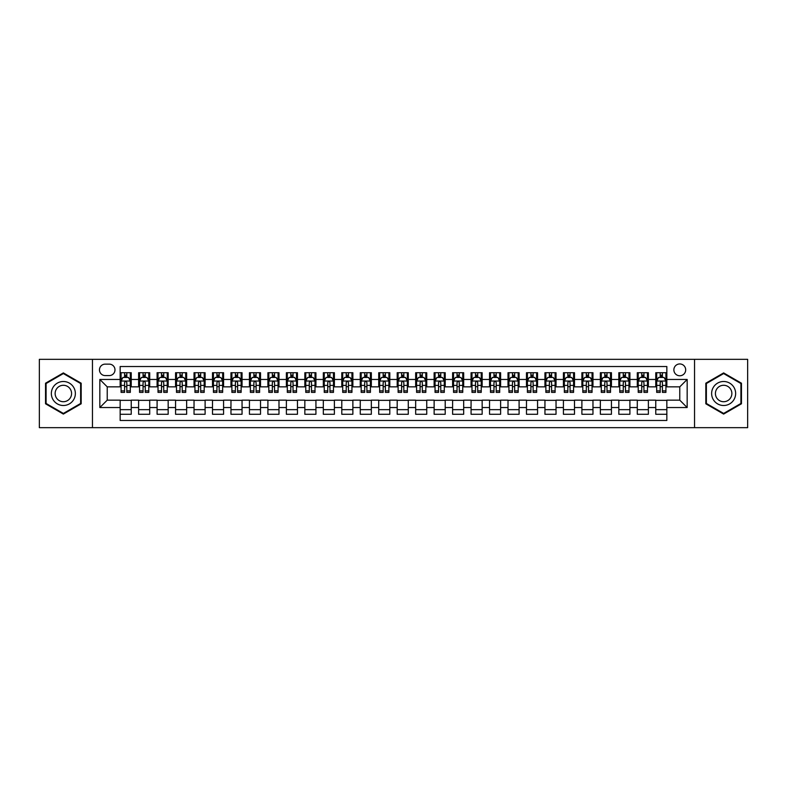 <?xml version="1.0" encoding="UTF-8"?>
<svg xmlns="http://www.w3.org/2000/svg" width="787" height="787" viewBox="0 0 787 787"><rect width="100%" height="100%" fill="white"/><g stroke="black" fill="none" stroke-linecap="round" stroke-linejoin="round"><path stroke-width="1.18" d="M679.771 363.948A5.912 5.912 0 0 0 673.869 369.86A5.912 5.912 0 0 0 679.771 375.773A5.912 5.912 0 0 0 685.684 369.86A5.912 5.912 0 0 0 679.771 363.948M694.547 427.666L747.65 427.666L747.65 359.334L694.547 359.334L694.547 427.666L92.453 427.666L92.453 359.334L39.35 359.334L39.35 427.666L92.453 427.666M666.845 372.723L655.768 372.723L655.768 379.462L648.38 379.462L648.38 386.85L655.768 386.85L655.768 379.462M648.38 379.462L648.38 372.723L637.293 372.723L637.293 379.462L629.905 379.462L629.905 386.85L637.293 386.85L637.293 379.462M629.905 379.462L629.905 372.723L618.828 372.723L618.828 379.462L611.44 379.462L611.44 386.85L618.828 386.85L618.828 379.462M611.44 379.462L611.44 372.723L600.353 372.723L600.353 379.462L592.965 379.462L592.965 386.85L600.353 386.85L600.353 379.462M592.965 379.462L592.965 372.723L581.888 372.723L581.888 379.462L574.5 379.462L574.5 386.85L581.888 386.85L581.888 379.462M574.5 379.462L574.5 372.723L563.413 372.723L563.413 379.462L556.035 379.462L556.035 386.85L563.413 386.85L563.413 379.462M556.035 379.462L556.035 372.723L544.948 372.723L544.948 379.462L537.56 379.462L537.56 386.85L544.948 386.85L544.948 379.462M537.56 379.462L537.56 372.723L526.483 372.723L526.483 379.462L519.095 379.462L519.095 386.85L526.483 386.85L526.483 379.462M519.095 379.462L519.095 372.723L508.008 372.723L508.008 379.462L500.621 379.462L500.621 386.85L508.008 386.85L508.008 379.462M500.621 379.462L500.621 372.723L489.544 372.723L489.544 379.462L482.156 379.462L482.156 386.85L489.544 386.85L489.544 379.462M482.156 379.462L482.156 372.723L471.069 372.723L471.069 379.462L463.681 379.462L463.681 386.85L471.069 386.85L471.069 379.462M463.681 379.462L463.681 372.723L452.604 372.723L452.604 379.462L445.216 379.462L445.216 386.85L452.604 386.85L452.604 379.462M445.216 379.462L445.216 372.723L434.129 372.723L434.129 379.462L426.741 379.462L426.741 386.85L434.129 386.85L434.129 379.462M426.741 379.462L426.741 372.723L415.664 372.723L415.664 379.462L408.276 379.462L408.276 386.85L415.664 386.85L415.664 379.462M408.276 379.462L408.276 372.723L397.189 372.723L397.189 379.462L389.811 379.462L389.811 386.85L397.189 386.85L397.189 379.462M389.811 379.462L389.811 372.723L378.724 372.723L378.724 379.462L371.336 379.462L371.336 386.85L378.724 386.85L378.724 379.462M371.336 379.462L371.336 372.723L360.259 372.723L360.259 379.462L352.871 379.462L352.871 386.85L360.259 386.85L360.259 379.462M352.871 379.462L352.871 372.723L341.784 372.723L341.784 379.462L334.396 379.462L334.396 386.85L341.784 386.85L341.784 379.462M334.396 379.462L334.396 372.723L323.319 372.723L323.319 379.462L315.931 379.462L315.931 386.85L323.319 386.85L323.319 379.462M315.931 379.462L315.931 372.723L304.844 372.723L304.844 379.462L297.456 379.462L297.456 386.85L304.844 386.85L304.844 379.462M297.456 379.462L297.456 372.723L286.379 372.723L286.379 379.462L278.992 379.462L278.992 386.85L286.379 386.85L286.379 379.462M278.992 379.462L278.992 372.723L267.905 372.723L267.905 379.462L260.517 379.462L260.517 386.85L267.905 386.85L267.905 379.462M260.517 379.462L260.517 372.723L249.44 372.723L249.44 379.462L242.052 379.462L242.052 386.85L249.44 386.85L249.44 379.462M242.052 379.462L242.052 372.723L230.965 372.723L230.965 379.462L223.587 379.462L223.587 386.85L230.965 386.85L230.965 379.462M223.587 379.462L223.587 372.723L212.5 372.723L212.5 379.462L205.112 379.462L205.112 386.85L212.5 386.85L212.5 379.462M205.112 379.462L205.112 372.723L194.035 372.723L194.035 379.462L186.647 379.462L186.647 386.85L194.035 386.85L194.035 379.462M186.647 379.462L186.647 372.723L175.56 372.723L175.56 379.462L168.172 379.462L168.172 386.85L175.56 386.85L175.56 379.462M168.172 379.462L168.172 372.723L157.095 372.723L157.095 379.462L149.707 379.462L149.707 386.85L157.095 386.85L157.095 379.462M149.707 379.462L149.707 372.723L138.62 372.723L138.62 386.85L131.232 386.85L131.232 372.723L120.155 372.723M120.155 414.277L131.232 414.277L131.232 400.15L138.62 400.15L138.62 414.277L149.707 414.277L149.707 400.15L157.095 400.15L157.095 407.538L149.707 407.538M157.095 407.538L157.095 414.277L168.172 414.277L168.172 400.15L175.56 400.15L175.56 407.538L168.172 407.538M175.56 407.538L175.56 414.277L186.647 414.277L186.647 400.15L194.035 400.15L194.035 407.538L186.647 407.538M194.035 407.538L194.035 414.277L205.112 414.277L205.112 400.15L212.5 400.15L212.5 407.538L205.112 407.538M212.5 407.538L212.5 414.277L223.587 414.277L223.587 400.15L230.965 400.15L230.965 407.538L223.587 407.538M230.965 407.538L230.965 414.277L242.052 414.277L242.052 400.15L249.44 400.15L249.44 407.538L242.052 407.538M249.44 407.538L249.44 414.277L260.517 414.277L260.517 400.15L267.905 400.15L267.905 407.538L260.517 407.538M267.905 407.538L267.905 414.277L278.992 414.277L278.992 400.15L286.379 400.15L286.379 407.538L278.992 407.538M286.379 407.538L286.379 414.277L297.456 414.277L297.456 400.15L304.844 400.15L304.844 407.538L297.456 407.538M304.844 407.538L304.844 414.277L315.931 414.277L315.931 400.15L323.319 400.15L323.319 407.538L315.931 407.538M323.319 407.538L323.319 414.277L334.396 414.277L334.396 400.15L341.784 400.15L341.784 407.538L334.396 407.538M341.784 407.538L341.784 414.277L352.871 414.277L352.871 400.15L360.259 400.15L360.259 407.538L352.871 407.538M360.259 407.538L360.259 414.277L371.336 414.277L371.336 400.15L378.724 400.15L378.724 407.538L371.336 407.538M378.724 407.538L378.724 414.277L389.811 414.277L389.811 400.15L397.189 400.15L397.189 407.538L389.811 407.538M397.189 407.538L397.189 414.277L408.276 414.277L408.276 400.15L415.664 400.15L415.664 407.538L408.276 407.538M415.664 407.538L415.664 414.277L426.741 414.277L426.741 400.15L434.129 400.15L434.129 407.538L426.741 407.538M434.129 407.538L434.129 414.277L445.216 414.277L445.216 400.15L452.604 400.15L452.604 407.538L445.216 407.538M452.604 407.538L452.604 414.277L463.681 414.277L463.681 400.15L471.069 400.15L471.069 407.538L463.681 407.538M471.069 407.538L471.069 414.277L482.156 414.277L482.156 400.15L489.544 400.15L489.544 407.538L482.156 407.538M489.544 407.538L489.544 414.277L500.621 414.277L500.621 400.15L508.008 400.15L508.008 407.538L500.621 407.538M508.008 407.538L508.008 414.277L519.095 414.277L519.095 400.15L526.483 400.15L526.483 407.538L519.095 407.538M526.483 407.538L526.483 414.277L537.56 414.277L537.56 400.15L544.948 400.15L544.948 407.538L537.56 407.538M544.948 407.538L544.948 414.277L556.035 414.277L556.035 400.15L563.413 400.15L563.413 407.538L556.035 407.538M563.413 407.538L563.413 414.277L574.5 414.277L574.5 400.15L581.888 400.15L581.888 407.538L574.5 407.538M581.888 407.538L581.888 414.277L592.965 414.277L592.965 400.15L600.353 400.15L600.353 407.538L592.965 407.538M600.353 407.538L600.353 414.277L611.44 414.277L611.44 400.15L618.828 400.15L618.828 407.538L611.44 407.538M618.828 407.538L618.828 414.277L629.905 414.277L629.905 400.15L637.293 400.15L637.293 407.538L629.905 407.538M637.293 407.538L637.293 414.277L648.38 414.277L648.38 400.15L655.768 400.15L655.768 407.538L648.38 407.538M105.192 375.586L109.255 375.586A5.725 5.725 0 0 0 114.981 369.86A5.725 5.725 0 0 0 109.255 364.135L105.192 364.135A5.725 5.725 0 0 0 99.467 369.86A5.725 5.725 0 0 0 105.192 375.586M694.547 359.334L92.453 359.334M666.845 379.462L666.845 366.535L120.155 366.535L120.155 386.85L107.229 386.85L107.229 400.15L120.155 400.15L120.155 420.465L666.845 420.465L666.845 400.15L679.771 400.15L679.771 386.85L666.845 386.85L666.845 379.462L687.159 379.462L687.159 407.538L666.845 407.538M120.155 407.538L99.841 407.538L99.841 379.462L120.155 379.462M655.768 407.538L655.768 414.277L666.845 414.277M120.155 377.337L121.08 377.337M124.582 377.337L126.805 377.337M130.308 377.337L131.232 377.337M120.155 386.663L121.08 386.663M124.582 386.663L126.805 386.663M130.308 386.663L131.232 386.663M120.155 400.337L131.232 400.337M120.155 409.663L131.232 409.663M138.62 386.663L139.545 386.663M143.057 386.663L145.27 386.663M148.782 386.663L149.707 386.663M138.62 377.337L139.545 377.337M143.057 377.337L145.27 377.337M148.782 377.337L149.707 377.337M138.62 400.337L149.707 400.337M138.62 409.663L149.707 409.663M157.095 400.337L168.172 400.337M157.095 409.663L168.172 409.663M157.095 377.337L158.02 377.337M161.522 377.337L163.745 377.337M167.247 377.337L168.172 377.337M157.095 386.663L158.02 386.663M161.522 386.663L163.745 386.663M167.247 386.663L168.172 386.663M175.56 400.337L186.647 400.337M175.56 409.663L186.647 409.663M175.56 377.337L176.485 377.337M179.997 377.337L182.21 377.337M185.722 377.337L186.647 377.337M175.56 386.663L176.485 386.663M179.997 386.663L182.21 386.663M185.722 386.663L186.647 386.663M194.035 400.337L205.112 400.337M194.035 409.663L205.112 409.663M194.035 377.337L194.95 377.337M198.462 377.337L200.675 377.337M204.187 377.337L205.112 377.337M194.035 386.663L194.95 386.663M198.462 386.663L200.675 386.663M204.187 386.663L205.112 386.663M212.5 400.337L223.587 400.337M212.5 409.663L223.587 409.663M212.5 377.337L213.425 377.337M216.937 377.337L219.15 377.337M222.662 377.337L223.587 377.337M212.5 386.663L213.425 386.663M216.937 386.663L219.15 386.663M222.662 386.663L223.587 386.663M230.965 400.337L242.052 400.337M230.965 409.663L242.052 409.663M230.965 377.337L231.89 377.337M235.402 377.337L237.615 377.337M241.127 377.337L242.052 377.337M230.965 386.663L231.89 386.663M235.402 386.663L237.615 386.663M241.127 386.663L242.052 386.663M249.44 400.337L260.517 400.337M249.44 409.663L260.517 409.663M249.44 377.337L250.364 377.337M253.876 377.337L256.09 377.337M259.602 377.337L260.517 377.337M249.44 386.663L250.364 386.663M253.876 386.663L256.09 386.663M259.602 386.663L260.517 386.663M267.905 400.337L278.992 400.337M267.905 409.663L278.992 409.663M267.905 377.337L268.829 377.337M272.341 377.337L274.555 377.337M278.067 377.337L278.992 377.337M267.905 386.663L268.829 386.663M272.341 386.663L274.555 386.663M278.067 386.663L278.992 386.663M286.379 400.337L297.456 400.337M286.379 409.663L297.456 409.663M286.379 377.337L287.304 377.337M290.806 377.337L293.03 377.337M296.532 377.337L297.456 377.337M286.379 386.663L287.304 386.663M290.806 386.663L293.03 386.663M296.532 386.663L297.456 386.663M304.844 400.337L315.931 400.337M304.844 409.663L315.931 409.663M304.844 377.337L305.769 377.337M309.281 377.337L311.495 377.337M315.007 377.337L315.931 377.337M304.844 386.663L305.769 386.663M309.281 386.663L311.495 386.663M315.007 386.663L315.931 386.663M323.319 400.337L334.396 400.337M323.319 409.663L334.396 409.663M323.319 377.337L324.244 377.337M327.746 377.337L329.969 377.337M333.472 377.337L334.396 377.337M323.319 386.663L324.244 386.663M327.746 386.663L329.969 386.663M333.472 386.663L334.396 386.663M341.784 400.337L352.871 400.337M341.784 409.663L352.871 409.663M341.784 377.337L342.709 377.337M346.221 377.337L348.434 377.337M351.946 377.337L352.871 377.337M341.784 386.663L342.709 386.663M346.221 386.663L348.434 386.663M351.946 386.663L352.871 386.663M360.259 400.337L371.336 400.337M360.259 409.663L371.336 409.663M360.259 377.337L361.174 377.337M364.686 377.337L366.899 377.337M370.411 377.337L371.336 377.337M360.259 386.663L361.174 386.663M364.686 386.663L366.899 386.663M370.411 386.663L371.336 386.663M378.724 400.337L389.811 400.337M378.724 409.663L389.811 409.663M378.724 377.337L379.649 377.337M383.161 377.337L385.374 377.337M388.886 377.337L389.811 377.337M378.724 386.663L379.649 386.663M383.161 386.663L385.374 386.663M388.886 386.663L389.811 386.663M397.189 400.337L408.276 400.337M397.189 409.663L408.276 409.663M397.189 377.337L398.114 377.337M401.626 377.337L403.839 377.337M407.351 377.337L408.276 377.337M397.189 386.663L398.114 386.663M401.626 386.663L403.839 386.663M407.351 386.663L408.276 386.663M415.664 400.337L426.741 400.337M415.664 409.663L426.741 409.663M415.664 377.337L416.589 377.337M420.101 377.337L422.314 377.337M425.826 377.337L426.741 377.337M415.664 386.663L416.589 386.663M420.101 386.663L422.314 386.663M425.826 386.663L426.741 386.663M434.129 400.337L445.216 400.337M434.129 409.663L445.216 409.663M434.129 377.337L435.054 377.337M438.566 377.337L440.779 377.337M444.291 377.337L445.216 377.337M434.129 386.663L435.054 386.663M438.566 386.663L440.779 386.663M444.291 386.663L445.216 386.663M452.604 400.337L463.681 400.337M452.604 409.663L463.681 409.663M452.604 377.337L453.528 377.337M457.031 377.337L459.254 377.337M462.756 377.337L463.681 377.337M452.604 386.663L453.528 386.663M457.031 386.663L459.254 386.663M462.756 386.663L463.681 386.663M471.069 400.337L482.156 400.337M471.069 409.663L482.156 409.663M471.069 377.337L471.993 377.337M475.505 377.337L477.719 377.337M481.231 377.337L482.156 377.337M471.069 386.663L471.993 386.663M475.505 386.663L477.719 386.663M481.231 386.663L482.156 386.663M489.544 400.337L500.621 400.337M489.544 409.663L500.621 409.663M489.544 377.337L490.468 377.337M493.97 377.337L496.194 377.337M499.696 377.337L500.621 377.337M489.544 386.663L490.468 386.663M493.97 386.663L496.194 386.663M499.696 386.663L500.621 386.663M508.008 400.337L519.095 400.337M508.008 409.663L519.095 409.663M508.008 377.337L508.933 377.337M512.445 377.337L514.659 377.337M518.171 377.337L519.095 377.337M508.008 386.663L508.933 386.663M512.445 386.663L514.659 386.663M518.171 386.663L519.095 386.663M526.483 400.337L537.56 400.337M526.483 409.663L537.56 409.663M526.483 377.337L527.398 377.337M530.91 377.337L533.124 377.337M536.636 377.337L537.56 377.337M526.483 386.663L527.398 386.663M530.91 386.663L533.124 386.663M536.636 386.663L537.56 386.663M544.948 400.337L556.035 400.337M544.948 409.663L556.035 409.663M544.948 377.337L545.873 377.337M549.385 377.337L551.598 377.337M555.11 377.337L556.035 377.337M544.948 386.663L545.873 386.663M549.385 386.663L551.598 386.663M555.11 386.663L556.035 386.663M563.413 400.337L574.5 400.337M563.413 409.663L574.5 409.663M563.413 377.337L564.338 377.337M567.85 377.337L570.063 377.337M573.575 377.337L574.5 377.337M563.413 386.663L564.338 386.663M567.85 386.663L570.063 386.663M573.575 386.663L574.5 386.663M581.888 400.337L592.965 400.337M581.888 409.663L592.965 409.663M581.888 377.337L582.813 377.337M586.325 377.337L588.538 377.337M592.05 377.337L592.965 377.337M581.888 386.663L582.813 386.663M586.325 386.663L588.538 386.663M592.05 386.663L592.965 386.663M600.353 400.337L611.44 400.337M600.353 409.663L611.44 409.663M600.353 377.337L601.278 377.337M604.79 377.337L607.003 377.337M610.515 377.337L611.44 377.337M600.353 386.663L601.278 386.663M604.79 386.663L607.003 386.663M610.515 386.663L611.44 386.663M618.828 400.337L629.905 400.337M618.828 409.663L629.905 409.663M618.828 377.337L619.753 377.337M623.255 377.337L625.478 377.337M628.98 377.337L629.905 377.337M618.828 386.663L619.753 386.663M623.255 386.663L625.478 386.663M628.98 386.663L629.905 386.663M637.293 400.337L648.38 400.337M637.293 409.663L648.38 409.663M637.293 377.337L638.218 377.337M641.73 377.337L643.943 377.337M647.455 377.337L648.38 377.337M637.293 386.663L638.218 386.663M641.73 386.663L643.943 386.663M647.455 386.663L648.38 386.663M655.768 400.337L666.845 400.337M655.768 409.663L666.845 409.663M655.768 377.337L656.692 377.337M660.195 377.337L662.418 377.337M665.92 377.337L666.845 377.337M655.768 386.663L656.692 386.663M660.195 386.663L662.418 386.663M665.92 386.663L666.845 386.663M107.229 386.85L99.841 379.462M107.229 400.15L99.841 407.538M687.159 379.462L679.771 386.85M687.159 407.538L679.771 400.15M63.363 414.08L81.179 403.79L81.179 383.21L63.363 372.92L45.538 383.21L45.538 403.79L63.363 414.08M741.462 383.21L723.637 372.92L705.821 383.21L705.821 403.79L723.637 414.08L741.462 403.79L741.462 383.21M126.805 375.124L124.582 375.124M130.308 390.883L126.805 390.883L126.805 392.388L130.308 392.388L130.308 381.124L128.468 377.435L122.92 377.435L121.08 381.124L121.08 392.388L124.582 392.388L124.582 390.883L121.08 390.883M121.08 381.124L121.08 372.723M130.308 381.124L130.308 372.723M124.582 377.435L124.582 372.723M126.805 372.723L126.805 377.435M126.805 390.883L126.805 382.512C126.068 381.085 125.33 381.085 124.582 382.512L124.582 390.883M63.363 381.498A12.002 12.002 0 0 0 51.352 393.5A12.002 12.002 0 0 0 63.363 405.502A12.002 12.002 0 0 0 75.365 393.5A12.002 12.002 0 0 0 63.363 381.498M63.363 385.286A8.214 8.214 0 0 0 55.139 393.5A8.214 8.214 0 0 0 63.363 401.714A8.214 8.214 0 0 0 71.578 393.5A8.214 8.214 0 0 0 63.363 385.286M80.628 403.465L63.363 413.441L46.089 403.465L46.089 383.535L63.363 373.559L80.628 383.535L80.628 403.465M713.238 387.499A12.002 12.002 0 0 0 717.636 403.898A12.002 12.002 0 0 0 734.035 399.501A12.002 12.002 0 0 0 729.638 383.102A12.002 12.002 0 0 0 713.238 387.499M716.524 389.388A8.214 8.214 0 0 0 719.534 400.622A8.214 8.214 0 0 0 730.759 397.612A8.214 8.214 0 0 0 727.749 386.378A8.214 8.214 0 0 0 716.524 389.388M740.911 383.535L740.911 403.465L723.637 413.441L706.372 403.465L706.372 383.535L723.637 373.559L740.911 383.535M145.27 375.124L143.057 375.124M148.782 390.883L145.27 390.883L145.27 392.388L148.782 392.388L148.782 381.124L146.933 377.435L141.394 377.435L139.545 381.124L139.545 392.388L143.057 392.388L143.057 390.883L139.545 390.883M139.545 381.124L139.545 372.723M148.782 381.124L148.782 372.723M143.057 377.435L143.057 372.723M145.27 372.723L145.27 377.435M145.27 390.883L145.27 382.512C144.533 381.085 143.795 381.085 143.057 382.512L143.057 390.883M163.745 375.124L161.522 375.124M167.247 390.883L163.745 390.883L163.745 392.388L167.247 392.388L167.247 381.124L165.408 377.435L159.859 377.435L158.02 381.124L158.02 392.388L161.522 392.388L161.522 390.883L158.02 390.883M158.02 381.124L158.02 372.723M167.247 381.124L167.247 372.723M161.522 377.435L161.522 372.723M163.745 372.723L163.745 377.435M163.745 390.883L163.745 382.512C163.007 381.085 162.26 381.085 161.522 382.512L161.522 390.883M182.21 375.124L179.997 375.124M185.722 390.883L182.21 390.883L182.21 392.388L185.722 392.388L185.722 381.124L183.873 377.435L178.334 377.435L176.485 381.124L176.485 392.388L179.997 392.388L179.997 390.883L176.485 390.883M176.485 381.124L176.485 372.723M185.722 381.124L185.722 372.723M179.997 377.435L179.997 372.723M182.21 372.723L182.21 377.435M182.21 390.883L182.21 382.512C181.472 381.085 180.735 381.085 179.997 382.512L179.997 390.883M200.675 375.124L198.462 375.124M204.187 390.883L200.675 390.883L200.675 392.388L204.187 392.388L204.187 381.124L202.338 377.435L196.799 377.435L194.95 381.124L194.95 392.388L198.462 392.388L198.462 390.883L194.95 390.883M194.95 381.124L194.95 372.723M204.187 381.124L204.187 372.723M198.462 377.435L198.462 372.723M200.675 372.723L200.675 377.435M200.675 390.883L200.675 382.512C199.937 381.085 199.2 381.085 198.462 382.512L198.462 390.883M219.15 375.124L216.937 375.124M222.662 390.883L219.15 390.883L219.15 392.388L222.662 392.388L222.662 381.124L220.813 377.435L215.274 377.435L213.425 381.124L213.425 392.388L216.937 392.388L216.937 390.883L213.425 390.883M213.425 381.124L213.425 372.723M222.662 381.124L222.662 372.723M216.937 377.435L216.937 372.723M219.15 372.723L219.15 377.435M219.15 390.883L219.15 382.512C218.412 381.085 217.674 381.085 216.937 382.512L216.937 390.883M237.615 375.124L235.402 375.124M241.127 390.883L237.615 390.883L237.615 392.388L241.127 392.388L241.127 381.124L239.278 377.435L233.739 377.435L231.89 381.124L231.89 392.388L235.402 392.388L235.402 390.883L231.89 390.883M231.89 381.124L231.89 372.723M241.127 381.124L241.127 372.723M235.402 377.435L235.402 372.723M237.615 372.723L237.615 377.435M237.615 390.883L237.615 382.512C236.877 381.085 236.139 381.085 235.402 382.512L235.402 390.883M256.09 375.124L253.876 375.124M259.602 390.883L256.09 390.883L256.09 392.388L259.602 392.388L259.602 381.124L257.752 377.435L252.214 377.435L250.364 381.124L250.364 392.388L253.876 392.388L253.876 390.883L250.364 390.883M250.364 381.124L250.364 372.723M259.602 381.124L259.602 372.723M253.876 377.435L253.876 372.723M256.09 372.723L256.09 377.435M256.09 390.883L256.09 382.512C255.352 381.085 254.614 381.085 253.876 382.512L253.876 390.883M274.555 375.124L272.341 375.124M278.067 390.883L274.555 390.883L274.555 392.388L278.067 392.388L278.067 381.124L276.217 377.435L270.679 377.435L268.829 381.124L268.829 392.388L272.341 392.388L272.341 390.883L268.829 390.883M268.829 381.124L268.829 372.723M278.067 381.124L278.067 372.723M272.341 377.435L272.341 372.723M274.555 372.723L274.555 377.435M274.555 390.883L274.555 382.512C273.817 381.085 273.079 381.085 272.341 382.512L272.341 390.883M293.03 375.124L290.806 375.124M296.532 390.883L293.03 390.883L293.03 392.388L296.532 392.388L296.532 381.124L294.692 377.435L289.144 377.435L287.304 381.124L287.304 392.388L290.806 392.388L290.806 390.883L287.304 390.883M287.304 381.124L287.304 372.723M296.532 381.124L296.532 372.723M290.806 377.435L290.806 372.723M293.03 372.723L293.03 377.435M293.03 390.883L293.03 382.512C292.292 381.085 291.554 381.085 290.806 382.512L290.806 390.883M311.495 375.124L309.281 375.124M315.007 390.883L311.495 390.883L311.495 392.388L315.007 392.388L315.007 381.124L313.157 377.435L307.619 377.435L305.769 381.124L305.769 392.388L309.281 392.388L309.281 390.883L305.769 390.883M305.769 381.124L305.769 372.723M315.007 381.124L315.007 372.723M309.281 377.435L309.281 372.723M311.495 372.723L311.495 377.435M311.495 390.883L311.495 382.512C310.757 381.085 310.019 381.085 309.281 382.512L309.281 390.883M329.969 375.124L327.746 375.124M333.472 390.883L329.969 390.883L329.969 392.388L333.472 392.388L333.472 381.124L331.632 377.435L326.084 377.435L324.244 381.124L324.244 392.388L327.746 392.388L327.746 390.883L324.244 390.883M324.244 381.124L324.244 372.723M333.472 381.124L333.472 372.723M327.746 377.435L327.746 372.723M329.969 372.723L329.969 377.435M329.969 390.883L329.969 382.512C329.232 381.085 328.484 381.085 327.746 382.512L327.746 390.883M348.434 375.124L346.221 375.124M351.946 390.883L348.434 390.883L348.434 392.388L351.946 392.388L351.946 381.124L350.097 377.435L344.558 377.435L342.709 381.124L342.709 392.388L346.221 392.388L346.221 390.883L342.709 390.883M342.709 381.124L342.709 372.723M351.946 381.124L351.946 372.723M346.221 377.435L346.221 372.723M348.434 372.723L348.434 377.435M348.434 390.883L348.434 382.512C347.697 381.085 346.959 381.085 346.221 382.512L346.221 390.883M366.899 375.124L364.686 375.124M370.411 390.883L366.899 390.883L366.899 392.388L370.411 392.388L370.411 381.124L368.562 377.435L363.023 377.435L361.174 381.124L361.174 392.388L364.686 392.388L364.686 390.883L361.174 390.883M361.174 381.124L361.174 372.723M370.411 381.124L370.411 372.723M364.686 377.435L364.686 372.723M366.899 372.723L366.899 377.435M366.899 390.883L366.899 382.512C366.162 381.085 365.424 381.085 364.686 382.512L364.686 390.883M385.374 375.124L383.161 375.124M388.886 390.883L385.374 390.883L385.374 392.388L388.886 392.388L388.886 381.124L387.037 377.435L381.498 377.435L379.649 381.124L379.649 392.388L383.161 392.388L383.161 390.883L379.649 390.883M379.649 381.124L379.649 372.723M388.886 381.124L388.886 372.723M383.161 377.435L383.161 372.723M385.374 372.723L385.374 377.435M385.374 390.883L385.374 382.512C384.636 381.085 383.899 381.085 383.161 382.512L383.161 390.883M403.839 375.124L401.626 375.124M407.351 390.883L403.839 390.883L403.839 392.388L407.351 392.388L407.351 381.124L405.502 377.435L399.963 377.435L398.114 381.124L398.114 392.388L401.626 392.388L401.626 390.883L398.114 390.883M398.114 381.124L398.114 372.723M407.351 381.124L407.351 372.723M401.626 377.435L401.626 372.723M403.839 372.723L403.839 377.435M403.839 390.883L403.839 382.512C403.101 381.085 402.364 381.085 401.626 382.512L401.626 390.883M422.314 375.124L420.101 375.124M425.826 390.883L422.314 390.883L422.314 392.388L425.826 392.388L425.826 381.124L423.977 377.435L418.438 377.435L416.589 381.124L416.589 392.388L420.101 392.388L420.101 390.883L416.589 390.883M416.589 381.124L416.589 372.723M425.826 381.124L425.826 372.723M420.101 377.435L420.101 372.723M422.314 372.723L422.314 377.435M422.314 390.883L422.314 382.512C421.576 381.085 420.838 381.085 420.101 382.512L420.101 390.883M440.779 375.124L438.566 375.124M444.291 390.883L440.779 390.883L440.779 392.388L444.291 392.388L444.291 381.124L442.442 377.435L436.903 377.435L435.054 381.124L435.054 392.388L438.566 392.388L438.566 390.883L435.054 390.883M435.054 381.124L435.054 372.723M444.291 381.124L444.291 372.723M438.566 377.435L438.566 372.723M440.779 372.723L440.779 377.435M440.779 390.883L440.779 382.512C440.041 381.085 439.303 381.085 438.566 382.512L438.566 390.883M459.254 375.124L457.031 375.124M462.756 390.883L459.254 390.883L459.254 392.388L462.756 392.388L462.756 381.124L460.916 377.435L455.368 377.435L453.528 381.124L453.528 392.388L457.031 392.388L457.031 390.883L453.528 390.883M453.528 381.124L453.528 372.723M462.756 381.124L462.756 372.723M457.031 377.435L457.031 372.723M459.254 372.723L459.254 377.435M459.254 390.883L459.254 382.512C458.516 381.085 457.778 381.085 457.031 382.512L457.031 390.883M477.719 375.124L475.505 375.124M481.231 390.883L477.719 390.883L477.719 392.388L481.231 392.388L481.231 381.124L479.381 377.435L473.843 377.435L471.993 381.124L471.993 392.388L475.505 392.388L475.505 390.883L471.993 390.883M471.993 381.124L471.993 372.723M481.231 381.124L481.231 372.723M475.505 377.435L475.505 372.723M477.719 372.723L477.719 377.435M477.719 390.883L477.719 382.512C476.981 381.085 476.243 381.085 475.505 382.512L475.505 390.883M496.194 375.124L493.97 375.124M499.696 390.883L496.194 390.883L496.194 392.388L499.696 392.388L499.696 381.124L497.856 377.435L492.308 377.435L490.468 381.124L490.468 392.388L493.97 392.388L493.97 390.883L490.468 390.883M490.468 381.124L490.468 372.723M499.696 381.124L499.696 372.723M493.97 377.435L493.97 372.723M496.194 372.723L496.194 377.435M496.194 390.883L496.194 382.512C495.456 381.085 494.708 381.085 493.97 382.512L493.97 390.883M514.659 375.124L512.445 375.124M518.171 390.883L514.659 390.883L514.659 392.388L518.171 392.388L518.171 381.124L516.321 377.435L510.783 377.435L508.933 381.124L508.933 392.388L512.445 392.388L512.445 390.883L508.933 390.883M508.933 381.124L508.933 372.723M518.171 381.124L518.171 372.723M512.445 377.435L512.445 372.723M514.659 372.723L514.659 377.435M514.659 390.883L514.659 382.512C513.921 381.085 513.183 381.085 512.445 382.512L512.445 390.883M533.124 375.124L530.91 375.124M536.636 390.883L533.124 390.883L533.124 392.388L536.636 392.388L536.636 381.124L534.786 377.435L529.248 377.435L527.398 381.124L527.398 392.388L530.91 392.388L530.91 390.883L527.398 390.883M527.398 381.124L527.398 372.723M536.636 381.124L536.636 372.723M530.91 377.435L530.91 372.723M533.124 372.723L533.124 377.435M533.124 390.883L533.124 382.512C532.386 381.085 531.648 381.085 530.91 382.512L530.91 390.883M551.598 375.124L549.385 375.124M555.11 390.883L551.598 390.883L551.598 392.388L555.11 392.388L555.11 381.124L553.261 377.435L547.722 377.435L545.873 381.124L545.873 392.388L549.385 392.388L549.385 390.883L545.873 390.883M545.873 381.124L545.873 372.723M555.11 381.124L555.11 372.723M549.385 377.435L549.385 372.723M551.598 372.723L551.598 377.435M551.598 390.883L551.598 382.512C550.861 381.085 550.123 381.085 549.385 382.512L549.385 390.883M570.063 375.124L567.85 375.124M573.575 390.883L570.063 390.883L570.063 392.388L573.575 392.388L573.575 381.124L571.726 377.435L566.187 377.435L564.338 381.124L564.338 392.388L567.85 392.388L567.85 390.883L564.338 390.883M564.338 381.124L564.338 372.723M573.575 381.124L573.575 372.723M567.85 377.435L567.85 372.723M570.063 372.723L570.063 377.435M570.063 390.883L570.063 382.512C569.326 381.085 568.588 381.085 567.85 382.512L567.85 390.883M588.538 375.124L586.325 375.124M592.05 390.883L588.538 390.883L588.538 392.388L592.05 392.388L592.05 381.124L590.201 377.435L584.662 377.435L582.813 381.124L582.813 392.388L586.325 392.388L586.325 390.883L582.813 390.883M582.813 381.124L582.813 372.723M592.05 381.124L592.05 372.723M586.325 377.435L586.325 372.723M588.538 372.723L588.538 377.435M588.538 390.883L588.538 382.512C587.8 381.085 587.063 381.085 586.325 382.512L586.325 390.883M607.003 375.124L604.79 375.124M610.515 390.883L607.003 390.883L607.003 392.388L610.515 392.388L610.515 381.124L608.666 377.435L603.127 377.435L601.278 381.124L601.278 392.388L604.79 392.388L604.79 390.883L601.278 390.883M601.278 381.124L601.278 372.723M610.515 381.124L610.515 372.723M604.79 377.435L604.79 372.723M607.003 372.723L607.003 377.435M607.003 390.883L607.003 382.512C606.265 381.085 605.528 381.085 604.79 382.512L604.79 390.883M625.478 375.124L623.255 375.124M628.98 390.883L625.478 390.883L625.478 392.388L628.98 392.388L628.98 381.124L627.141 377.435L621.592 377.435L619.753 381.124L619.753 392.388L623.255 392.388L623.255 390.883L619.753 390.883M619.753 381.124L619.753 372.723M628.98 381.124L628.98 372.723M623.255 377.435L623.255 372.723M625.478 372.723L625.478 377.435M625.478 390.883L625.478 382.512C624.74 381.085 624.002 381.085 623.255 382.512L623.255 390.883M643.943 375.124L641.73 375.124M647.455 390.883L643.943 390.883L643.943 392.388L647.455 392.388L647.455 381.124L645.606 377.435L640.067 377.435L638.218 381.124L638.218 392.388L641.73 392.388L641.73 390.883L638.218 390.883M638.218 381.124L638.218 372.723M647.455 381.124L647.455 372.723M641.73 377.435L641.73 372.723M643.943 372.723L643.943 377.435M643.943 390.883L643.943 382.512C643.205 381.085 642.467 381.085 641.73 382.512L641.73 390.883M662.418 375.124L660.195 375.124M665.92 390.883L662.418 390.883L662.418 392.388L665.92 392.388L665.92 381.124L664.08 377.435L658.532 377.435L656.692 381.124L656.692 392.388L660.195 392.388L660.195 390.883L656.692 390.883M656.692 381.124L656.692 372.723M665.92 381.124L665.92 372.723M660.195 377.435L660.195 372.723M662.418 372.723L662.418 377.435M662.418 390.883L662.418 382.512C661.68 381.085 660.932 381.085 660.195 382.512L660.195 390.883M138.62 407.538L131.232 407.538M138.62 379.462L131.232 379.462M130.268 381.036L121.119 381.036M121.08 378.449L122.418 378.449M128.97 378.449L130.308 378.449M124.582 385.404L121.08 385.404M130.308 385.404L126.805 385.404M126.805 376.294L124.582 376.294M148.733 381.036L139.594 381.036M139.545 378.449L140.883 378.449M147.444 378.449L148.782 378.449M143.057 385.404L139.545 385.404M148.782 385.404L145.27 385.404M145.27 376.294L143.057 376.294M167.208 381.036L158.059 381.036M158.02 378.449L159.358 378.449M165.909 378.449L167.247 378.449M161.522 385.404L158.02 385.404M167.247 385.404L163.745 385.404M163.745 376.294L161.522 376.294M185.673 381.036L176.534 381.036M176.485 378.449L177.823 378.449M184.384 378.449L185.722 378.449M179.997 385.404L176.485 385.404M185.722 385.404L182.21 385.404M182.21 376.294L179.997 376.294M204.138 381.036L194.999 381.036M194.95 378.449L196.297 378.449M202.849 378.449L204.187 378.449M198.462 385.404L194.95 385.404M204.187 385.404L200.675 385.404M200.675 376.294L198.462 376.294M222.613 381.036L213.474 381.036M213.425 378.449L214.762 378.449M221.324 378.449L222.662 378.449M216.937 385.404L213.425 385.404M222.662 385.404L219.15 385.404M219.15 376.294L216.937 376.294M241.078 381.036L231.939 381.036M231.89 378.449L233.227 378.449M239.789 378.449L241.127 378.449M235.402 385.404L231.89 385.404M241.127 385.404L237.615 385.404M237.615 376.294L235.402 376.294M259.553 381.036L250.404 381.036M250.364 378.449L251.702 378.449M258.254 378.449L259.602 378.449M253.876 385.404L250.364 385.404M259.602 385.404L256.09 385.404M256.09 376.294L253.876 376.294M278.018 381.036L268.879 381.036M268.829 378.449L270.167 378.449M276.729 378.449L278.067 378.449M272.341 385.404L268.829 385.404M278.067 385.404L274.555 385.404M274.555 376.294L272.341 376.294M296.492 381.036L287.344 381.036M287.304 378.449L288.642 378.449M295.194 378.449L296.532 378.449M290.806 385.404L287.304 385.404M296.532 385.404L293.03 385.404M293.03 376.294L290.806 376.294M314.957 381.036L305.818 381.036M305.769 378.449L307.107 378.449M313.669 378.449L315.007 378.449M309.281 385.404L305.769 385.404M315.007 385.404L311.495 385.404M311.495 376.294L309.281 376.294M333.432 381.036L324.283 381.036M324.244 378.449L325.582 378.449M332.134 378.449L333.472 378.449M327.746 385.404L324.244 385.404M333.472 385.404L329.969 385.404M329.969 376.294L327.746 376.294M351.897 381.036L342.758 381.036M342.709 378.449L344.047 378.449M350.608 378.449L351.946 378.449M346.221 385.404L342.709 385.404M351.946 385.404L348.434 385.404M348.434 376.294L346.221 376.294M370.372 381.036L361.223 381.036M361.174 378.449L362.522 378.449M369.073 378.449L370.411 378.449M364.686 385.404L361.174 385.404M370.411 385.404L366.899 385.404M366.899 376.294L364.686 376.294M388.837 381.036L379.698 381.036M379.649 378.449L380.987 378.449M387.548 378.449L388.886 378.449M383.161 385.404L379.649 385.404M388.886 385.404L385.374 385.404M385.374 376.294L383.161 376.294M407.302 381.036L398.163 381.036M398.114 378.449L399.452 378.449M406.013 378.449L407.351 378.449M401.626 385.404L398.114 385.404M407.351 385.404L403.839 385.404M403.839 376.294L401.626 376.294M425.777 381.036L416.628 381.036M416.589 378.449L417.927 378.449M424.478 378.449L425.826 378.449M420.101 385.404L416.589 385.404M425.826 385.404L422.314 385.404M422.314 376.294L420.101 376.294M444.242 381.036L435.103 381.036M435.054 378.449L436.392 378.449M442.953 378.449L444.291 378.449M438.566 385.404L435.054 385.404M444.291 385.404L440.779 385.404M440.779 376.294L438.566 376.294M462.717 381.036L453.568 381.036M453.528 378.449L454.866 378.449M461.418 378.449L462.756 378.449M457.031 385.404L453.528 385.404M462.756 385.404L459.254 385.404M459.254 376.294L457.031 376.294M481.182 381.036L472.043 381.036M471.993 378.449L473.331 378.449M479.893 378.449L481.231 378.449M475.505 385.404L471.993 385.404M481.231 385.404L477.719 385.404M477.719 376.294L475.505 376.294M499.656 381.036L490.508 381.036M490.468 378.449L491.806 378.449M498.358 378.449L499.696 378.449M493.97 385.404L490.468 385.404M499.696 385.404L496.194 385.404M496.194 376.294L493.97 376.294M518.121 381.036L508.982 381.036M508.933 378.449L510.271 378.449M516.833 378.449L518.171 378.449M512.445 385.404L508.933 385.404M518.171 385.404L514.659 385.404M514.659 376.294L512.445 376.294M536.596 381.036L527.447 381.036M527.398 378.449L528.746 378.449M535.298 378.449L536.636 378.449M530.91 385.404L527.398 385.404M536.636 385.404L533.124 385.404M533.124 376.294L530.91 376.294M555.061 381.036L545.922 381.036M545.873 378.449L547.211 378.449M553.773 378.449L555.11 378.449M549.385 385.404L545.873 385.404M555.11 385.404L551.598 385.404M551.598 376.294L549.385 376.294M573.526 381.036L564.387 381.036M564.338 378.449L565.676 378.449M572.238 378.449L573.575 378.449M567.85 385.404L564.338 385.404M573.575 385.404L570.063 385.404M570.063 376.294L567.85 376.294M592.001 381.036L582.862 381.036M582.813 378.449L584.151 378.449M590.703 378.449L592.05 378.449M586.325 385.404L582.813 385.404M592.05 385.404L588.538 385.404M588.538 376.294L586.325 376.294M610.466 381.036L601.327 381.036M601.278 378.449L602.616 378.449M609.177 378.449L610.515 378.449M604.79 385.404L601.278 385.404M610.515 385.404L607.003 385.404M607.003 376.294L604.79 376.294M628.941 381.036L619.792 381.036M619.753 378.449L621.091 378.449M627.642 378.449L628.98 378.449M623.255 385.404L619.753 385.404M628.98 385.404L625.478 385.404M625.478 376.294L623.255 376.294M647.406 381.036L638.267 381.036M638.218 378.449L639.556 378.449M646.117 378.449L647.455 378.449M641.73 385.404L638.218 385.404M647.455 385.404L643.943 385.404M643.943 376.294L641.73 376.294M665.881 381.036L656.732 381.036M656.692 378.449L658.03 378.449M664.582 378.449L665.92 378.449M660.195 385.404L656.692 385.404M665.92 385.404L662.418 385.404M662.418 376.294L660.195 376.294"/></g></svg>
